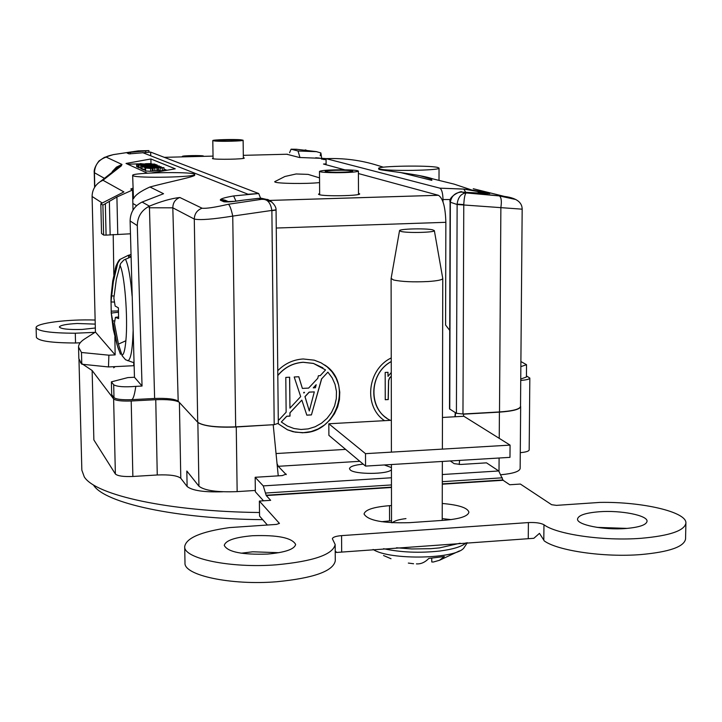 <?xml version="1.0" encoding="UTF-8"?>
<svg xmlns="http://www.w3.org/2000/svg" width="722" height="722" viewBox="0 0 722 722"><rect width="100%" height="100%" fill="white"/><g stroke="black" fill="none" stroke-linecap="round" stroke-linejoin="round"><path stroke-width="1.08" d="M373.112 549.451C389.618 560.606 457.694 559.09 464.201 547.457L467.36 542.7M408.327 563.07L413.58 563.747M416.404 563.873C420.863 564.189 424.996 562.375 428.805 558.431L444.364 556.527L439.517 560.272L433.417 562.005L431.783 561.987L431.729 558.214M396.486 547.781L411.784 548.955L430.682 548.693L439.563 547.881L460.131 543.215M442.739 278.367L442.767 278.493C442.36 279.856 437.532 280.858 428.281 281.517C413.264 282.239 401.685 281.724 393.535 279.974L391.125 278.421M401.197 231.491L399.528 230.715C398.706 228.856 425.457 228.134 432.55 229.813L434.346 230.616C435.267 232.475 408.011 233.206 401.197 231.491M442.378 449.111L442.767 278.502L434.346 230.616M184.697 156.818L182.332 156.412C181.791 155.6 201.673 155.212 203.433 156.006L203.072 156.358M115.15 366.614L113.688 367.787L114.464 366.65M222.728 491.772C203.956 492.359 192.088 490.59 187.106 486.466L180.789 478.271C177.441 475.59 169.598 474.489 157.261 474.977L132.866 476.475C123.435 476.827 117.605 476.006 115.376 473.993L93.869 439.933L92.136 370.512L113.625 398.95C115.854 400.629 121.72 401.315 131.205 400.999L155.753 399.699C167.486 399.275 175.265 400.096 179.101 402.154M187.106 486.466L186.836 471.033L198.929 486.195L197.855 422.406M198.496 422.911C205.003 426.332 217.584 427.695 236.256 426.991L237.15 491.619C217.205 492.386 204.461 490.572 198.929 486.195M236.256 426.991L273.024 424.735M237.15 491.619L255.326 490.455M278.241 475.843L273.223 424.906M463.488 416.287L463.677 414.148L499.407 412.136C512.828 411.206 519.912 409.356 520.661 406.585L520.147 468.506C519.56 471.475 513.279 473.542 501.294 474.706M520.661 406.585L520.517 405.999M459.219 464.499L459.589 460.401M520.733 380.413C526.5 379.98 529.533 379.203 529.831 378.075L529.181 449.896C528.892 451.241 525.923 452.162 520.273 452.667M529.831 378.075L526.428 375.9M262.7 519.659C175.906 518.956 104.627 503.117 93.544 485.148M78.978 359.718L81.848 470.193L84.275 476.872C95.421 495.229 168.93 511.564 259.523 512.512M80.395 362.661L92.136 370.512M194.227 174.065C189.164 171.43 131.233 172.657 132.649 175.392L132.992 175.726C136.765 178.442 196.637 177.206 194.723 174.471L194.227 174.065M194.732 175.112C195.599 176.61 168.894 181.863 149.95 186.989C140.591 191.195 135.104 195.111 133.489 198.758L132.649 175.392M437.64 167.432C429.012 165.139 377.272 165.988 378.653 168.416L379.79 169.011C387.299 171.367 440.799 170.527 439.039 168.091L437.64 167.432M431.873 179.255L419.789 175.69M378.653 168.416L378.662 169.092L379.79 169.598C385.395 170.816 419.951 174.354 432.956 178.903L454.093 184.119L471.746 190.003M522.168 209.172L520.517 406.468C519.777 409.203 512.773 411.035 499.498 411.946L500.878 207.458C501.799 201.303 501.33 197.476 499.471 195.987C514.533 196.826 522.096 201.221 522.168 209.172L457.116 204.506L450.347 202.223C451.458 195.897 455.275 192.494 461.8 192.034L499.218 195.897L515.066 199.353M149.102 207.774L172.811 207.819L178.19 401.17C174.778 398.959 166.926 398.066 154.625 398.463L149.418 206.14C161.141 201.33 171.285 198.442 179.841 197.494L202.07 208.216C206.185 208.694 214.975 207.367 228.423 204.245L263.268 199.073L260.895 198.153L266.526 199.407M275.93 210.075L271.869 210.68C270.876 203.613 268.006 199.741 263.268 199.073L271.86 201.97M383.445 167.197L377.741 165.464C361.253 160.257 344.033 157.983 326.073 158.641L439.833 188.153L463.768 189.065L489.778 193.613L461.114 192.061M228.423 204.245C229.876 205.481 231.32 209.434 232.746 216.095L275.921 209.84M111.684 394.618L111.387 381.857L113.688 384.781C117.117 386.748 124.491 387.281 135.799 386.369C134.536 395.115 133.11 399.546 131.512 399.681C122.063 399.997 116.215 399.32 113.995 397.651L111.684 394.618M111.387 381.857L127.821 377.597L134.463 377.263L130.104 220.968C130.339 212.268 134.328 205.969 142.099 202.061L163.56 193.722L149.95 186.989M149.093 206.293C141.413 210.382 137.478 216.826 137.306 225.607L130.104 220.968M135.799 386.369L142.044 386.044L137.306 225.607M154.625 398.463L131.512 399.681M278.187 423.336L274.198 424.671L235.679 426.846L232.746 216.095C212.728 219.298 199.904 220.291 194.281 219.055L172.811 207.819C172.91 202.738 175.256 199.299 179.841 197.494M235.679 426.846C215.851 427.523 203.198 425.998 197.711 422.253L194.281 219.055C194.525 213.721 197.115 210.111 202.07 208.216M178.19 401.17L197.711 422.253M276.057 209.958C276.373 204.254 267.654 198.595 266.887 199.498L260.786 199.281L258.449 198.351L243.684 200.102L260.895 198.153L262.772 199.11M243.657 200.093L234.361 201.321L223.802 201.736C226.925 202.223 233.558 201.682 243.684 200.102L243.242 200.147M223.802 201.736L220.4 200.238C219.678 199.037 224.091 197.602 233.639 195.942L235.95 201.131M150.736 155.808L150.663 152.107L258.72 193.532L260.525 198.099M150.636 171.132L152.161 171.231M299.991 157.567L298.015 150.979L316.245 151.602L296.381 149.264M298.015 150.979L291.083 149.192L289.576 152.703M305.189 149.932L306.083 150.059M321.768 158.777L320.875 152.947L320.171 155.772M316.245 151.602L320.875 152.947M225.12 200.202L227.629 201.294M443.001 201.88L443.001 199.516C442.83 193.171 441.792 189.39 439.888 188.171L439.833 188.153M326.118 164.751L326.073 158.641M465.627 192.115L463.768 189.065M499.498 411.946L462.964 414.013L456.412 413.3L449.508 408.896L450.086 202.476M456.412 413.3L457.125 204.109C458.001 197.629 460.798 193.92 465.491 192.973L461.8 192.025C462.134 190.175 448.082 196.321 450.095 202.088M499.218 195.897L466.177 192.936C464.959 193.902 464.165 197.792 463.777 204.597L457.125 204.109M520.851 366.641L526.528 364.7L520.896 361.532M526.528 364.7L526.419 377.019L520.742 379.032M478.957 192.882L477.206 190.861M130.384 233.802L106.08 235.119L103.616 235.065L101.531 233.486L100.818 203.757L102.903 205.111L116.91 197.016L132.568 189.994L130.763 189.029L132.929 188.162M133.001 210.102L132.568 189.994M114.861 336.795L115.15 354.89L108.887 355.188L108.48 366.947L133.76 365.711L133.714 362.444M115.15 354.89L95.43 332.048L84.862 338.817C80.62 341.524 78.517 344.286 78.545 347.111L81.478 352.489L108.887 355.188M78.545 347.111L78.842 358.644L81.785 364.213L81.478 352.489M81.785 364.213L108.48 366.947M95.43 332.048L92.091 196.474C92.217 190.157 94.934 185.22 100.241 181.664L102.966 180.256L123.913 191.926L100.818 203.757M104.148 178.172L94.248 172.63L94.609 187.341M150.663 152.107L129.076 153.894L127.144 153.064L130.411 152.333L148.903 150.609L138.254 150.88L113.408 154.616C108.634 155.753 106.233 156.584 106.197 157.107L121.982 164.445L121.224 165.97L102.966 180.256M111.567 172.991L119.419 166.52L121.224 165.97M113.201 234.46L113.85 274.901M134.463 377.263L142.044 386.044M132.667 194.778L133.056 193.92M138.651 164.887L156.051 164.589L138.651 164.887L139.039 167.666M140.763 167.775L138.705 167.675M138.985 165.04L139.048 167.82M144.68 165.41L142.496 165.681L143.461 166.186L149.21 166.033L144.68 165.41L144.698 166.15M140.718 165.69L150.293 165.699L156.836 164.914L150.97 165.988L159.273 165.934L142.035 166.385L140.718 165.69L140.781 168.488L142.072 168.181M157.288 165.103L157.297 165.825M145.23 169.11L142.099 169.192L140.781 168.488M159.273 165.934L159.282 166.574M142.035 166.385L142.099 169.192M152.026 164.011L150.979 163.569L150.889 158.966L175.247 168.822L151.521 172.964M166.421 170.049L163.966 169.02M160.113 168.163L162.161 167.73L158.452 167.486L150.582 168.452L145.447 168.055L147.514 167.63L148.885 167.73L147.387 168.109L150.149 168.298L158.109 167.333L163.939 167.675L160.113 168.163L160.167 171.015L162.215 170.572M160.149 170.329L150.636 171.304L145.618 170.997L145.447 168.055M158.452 167.486L158.506 170.32M156.882 167.585L156.936 170.428M153.037 168.289L153.091 171.141M150.582 168.452L150.636 171.304M145.564 168.145L145.618 170.997M148.885 167.73L148.903 168.289M152.171 168.37L152.216 170.979L153.082 170.789M156.936 170.221L158.506 170.157M158.118 167.495L158.172 170.166M162.288 170.248L163.858 170.473M163.948 167.901L163.993 170.446M145.203 167.495L145.483 169.76M145.194 166.944L161.087 166.683L144.59 167.504L142.586 166.62L145.194 166.944M161.087 166.683L161.096 167.351M145.546 167.486L145.555 167.955M140.546 163.605L138.615 164.065L139.265 164.345L144.932 164.201L140.546 163.605L140.555 164.309M136.602 163.903L136.657 166.629L137.884 166.34M136.593 163.867L154.86 164.093L137.848 164.535L136.593 163.867M140.203 163.614L140.221 164.318M138.705 167.287L136.657 166.629M137.848 164.535L137.911 167.314M145.501 170.32L142.64 169.444L145.248 169.769M150.979 163.569L145.483 163.714M136.602 163.948L127.641 164.174M147.441 173.181L126.034 163.452L150.889 158.966M323.664 159.571L323.664 158.434L326.524 158.623M326.082 159.77L321.398 159.02L323.664 158.434L299.368 157.486L286.842 154.246M391.252 361.505C370.115 372.651 367.579 405.872 386.775 418.155M391.252 361.614C368.527 373.59 368.103 410.168 390.394 420.348M278.232 423.769L287.446 429.789L293.087 431.738L302.599 432.794L311.119 431.575L318.104 428.958L324.485 424.996L330.008 419.861L334.457 413.76L337.643 406.928L339.439 399.654L339.773 392.217L338.636 384.925L336.055 378.075L332.147 371.938L327.066 366.776L321.001 362.787L314.205 360.161L303.177 358.978C293.358 359.61 284.883 363.518 277.762 370.693M287.446 429.789L295.343 432.171L303.727 432.677C337.499 432.343 352.986 382.425 324.602 364.935M322.86 367.823L313.384 363.392L303.123 362.254C292.952 362.967 284.513 367.363 277.808 375.422M278.268 419.013L279.044 419.834L286.138 412.226L285.795 377.416L289.648 377.218L289.946 408.138L300.686 396.613L294.197 376.983L298.818 376.749L302.383 388.418L308.628 388.093L317.77 378.283L318.393 375.747L320.216 375.657L325.559 369.917L313.474 363.446L303.204 362.309C292.988 363.031 284.522 367.453 277.808 375.575M363.22 464.138C354.556 464.986 349.971 466.484 349.475 468.641L350.188 469.878C354.583 474.598 387.723 474.498 391.432 469.742M391.432 467.576L384.33 464.959M625.721 528.513C639.232 527.349 646.334 524.948 647.047 521.311C647.86 515.355 620.595 510.057 599.116 511.763C585.551 512.882 578.367 515.291 577.546 519.001C576.517 524.795 603.745 530.3 625.721 528.513M627.201 528.396L596.977 527.367M442.297 484.2L503.09 480.274L509.741 484.751L520.391 484.056L551.635 504.714L556.491 505.364L600.018 502.404C642.138 501.628 686.983 511.925 685.9 523.134C684.519 530.724 669.637 535.778 641.262 538.287C603.926 541.256 556.608 534.424 543.964 524.741L543.801 540.101L539.46 533.35L533.856 538.296L336.614 552.447L335.216 550.886M685.9 523.134L685.557 538.964C684.176 546.78 669.312 551.978 640.965 554.559C604.007 557.574 557.149 550.678 544.126 540.805L543.801 540.101M528.26 538.332L528.405 522.575L341.569 535.625C335.829 536.121 332.761 537.168 332.373 538.765L335.17 544.523C333.041 554.541 313.492 561.301 276.535 564.794C230.769 568.485 183.207 558.539 184.697 546.545C186.276 537.935 201.194 531.618 229.452 527.601L276.436 524.407L279.441 523.414L259.378 501.068L259.559 516.077L267.384 525.02M335.17 544.523L335.279 560.877C333.14 571.201 313.619 578.151 276.716 581.742C231.022 585.533 183.514 575.272 184.994 562.907L184.697 546.545M267.663 554.063C285.208 552.447 294.531 549.234 295.641 544.433C292.031 537.773 277.654 534.867 252.519 535.724C234.975 537.258 225.553 540.48 224.262 545.39C227.674 552.014 242.15 554.902 267.663 554.063M278.891 552.7L252.718 551.788L241.22 553.205M213.071 158.028L212.448 158.596C215.12 159.806 245.191 159.246 244.271 158.01L243.35 157.658M319.647 193.577L318.474 194.182L319.088 194.597C323.637 196.546 360.856 195.861 359.673 193.857L358.5 193.279M95.241 324.115L77.191 323.492C66.207 324.106 60.251 325.27 59.339 327.003C60.973 328.979 68.563 329.792 82.109 329.44L95.331 327.996M94.97 332.346L75.287 333.221C51.181 333.149 38.113 331.317 36.1 327.725C35.152 323.221 68.409 319.025 95.142 320.054M75.287 333.221L75.548 342.995C51.452 342.914 38.401 341.019 36.38 337.309L36.1 327.725M80.205 342.779L75.548 342.995M277.031 463.641L278.259 466.304L359.836 461.304M286.21 474.643L278.259 466.304M286.201 474.101L282.239 475.599L255.164 477.287L255.344 491.781L263.503 500.797M259.378 501.068L270.669 500.328L266.256 495.572L263.259 485.897L255.164 477.287M503.09 480.274L498.731 470.961L442.315 474.534M335.225 552.077L336.614 552.447M528.405 522.575C535.516 522.268 540.706 522.99 543.964 524.741M381.604 521.699L391.523 520.733M391.495 505.544L389.519 505.671C373.617 506.979 365.124 509.759 364.05 514.001C367.886 520.526 382.985 523.414 409.365 522.674L444.355 520.264C459.833 518.938 468.009 516.248 468.903 512.196C467.703 507.828 458.822 504.922 442.252 503.469M442.216 518.622L451.024 519.605M450.302 460.961L454.147 463.65L460.699 464.463L486.502 462.847L498.731 470.961M278.268 418.995L279.044 419.834M281.399 422.045L287.293 425.989L293.926 428.498L301.002 429.482L308.186 428.895L315.135 426.765L321.525 423.191L327.075 418.345L331.515 412.452L334.638 405.791L336.308 398.661L336.443 391.405L335.035 384.348L332.138 377.823L327.887 372.146L321.678 378.815L311.426 414.924L306.832 415.177L301.841 400.105L289.991 412.822L290.027 416.116L286.76 416.296L281.327 421.982L286.688 416.224L289.946 416.043L289.919 412.758L301.805 400.15M327.878 372.164L321.678 378.815M321.597 378.752L311.426 414.924M316.037 384.871L313.33 387.777M303.682 392.389L303.881 393.039L304.522 392.344L303.682 392.389M314.205 391.902L309.16 392.1L304.955 396.613L309.233 410.746M311.344 414.861L306.805 415.105M298.755 376.749L302.365 388.355M289.576 377.218L289.946 407.993M391.279 376.379L389.645 377.967L388.644 380.656L388.274 399.573L385.241 399.735L385.178 372.444L388.012 372.299L388.021 376.37L391.27 372.489M387.922 372.299L388.021 376.162M391.279 376.234L389.555 377.904L388.544 380.593L388.174 399.51L385.241 399.672M391.243 357.941C367.164 369.348 363.283 406.657 384.546 420.673M449.725 330.396L445.591 325.035L445.853 222.313C445.42 207.124 442.938 198.117 438.416 195.292L269.523 200.445M358.41 173.542L438.416 195.292M326.109 163.885L323.492 164.038L344.764 169.823M363.5 161.728L367.994 162.748M319.386 158.073L315.713 157.757M309.242 392.163L305.036 396.676L309.287 410.953L314.305 391.893L309.242 392.163M316.173 384.727L313.258 387.849L315.424 387.732L316.173 384.727M115.204 269.053L116.016 265.976L120.195 259.324L128.579 255.173L128.642 257.853M120.448 354.249L117.181 345.062L111.251 313.068L118.543 312.211M111.053 301.949L111.251 313.068M114.401 302.058L110.989 301.949L111.08 296.3L112.722 281.011L116.016 265.976C118.002 261.608 119.401 259.388 120.195 259.324M110.989 301.949L113.327 281.878L117.668 263.431M128.579 255.173L130.881 256.933L123.814 260.019L120.592 263.575L116.368 279.161L113.859 298.042L115.15 306.047L118.372 307.825L118.625 318.601L115.412 317.328L114.446 323.303L118.417 344.123L122.153 355.775L125.538 359.737L132.803 362.354M119.888 265.254C124.572 273.151 128.146 317.644 125.881 340.748C125.005 350.107 123.697 354.926 121.928 355.215M118.507 310.911L111.305 311.164M114.744 320.83L112.28 321.028M111.269 313.231L112.56 312.933M118.625 316.958L115.412 317.328M114.013 295.948L111.693 295.957M112.298 302.004L110.998 301.868M319.566 182.585C306.462 184.047 276.355 183.605 274.856 181.935L275.479 181.186M218.739 140.835C228.107 141.187 234.749 141.007 238.684 140.276L237.141 139.978C227.791 139.626 221.158 139.815 217.25 140.537L218.739 140.835M240.931 139.806C233.91 139.129 212.124 139.743 212.8 140.591L214.894 141.016C221.798 141.692 243.91 141.079 243.124 140.23L240.931 139.806M336.795 172.278C346.235 172.215 351.533 171.836 352.697 171.132C352.11 170.591 348.23 170.284 341.055 170.221C331.669 170.275 326.38 170.654 325.189 171.358C325.739 171.899 329.602 172.206 336.795 172.278M341.921 169.796C328.663 169.878 321.182 170.41 319.485 171.412C320.252 172.179 325.721 172.603 335.892 172.711C349.267 172.63 356.767 172.089 358.401 171.096C357.57 170.329 352.074 169.896 341.921 169.796M442.451 417.46L463.867 416.269L510.075 445.113L509.976 457.351L365.549 466.096L365.503 453.66L328.817 423.769L391.351 420.294M510.075 445.113L365.503 453.66M365.549 466.096L328.889 435.348L328.817 423.769M383.562 548.702C400.746 552.402 419.41 553.187 439.563 551.057C453.136 549.307 462.017 546.554 466.195 542.782M405.963 518.604C398.923 519.452 394.356 520.842 392.272 522.773M131.205 400.999L132.866 476.475M115.376 473.993L113.625 398.95M157.261 474.977L155.753 399.699M179.399 402.479L180.789 478.271M499.01 471.168L499.101 458.01M499.236 438.344L499.407 412.136M455.573 412.776L455.221 416.747M478.894 192.909L484.218 192.242M439.888 188.171L463.921 189.119C466.953 189.272 481.312 191.312 482.17 192.088L489.778 193.613M220.4 200.238L222.295 200.012L228.531 201.853M228.477 201.781C224.569 199.85 222.322 199.272 221.735 200.039L225.147 201.528L228.721 201.844M431.873 180.365L400.241 172.459M113.688 384.781L113.995 397.651M142.099 202.061L149.418 206.14M271.878 210.896L274.198 424.671M233.639 195.942L258.72 193.532M296.571 149.264L291.083 149.192M450.546 199.543L443.001 199.516M463.768 204.804L462.964 414.013M450.347 202.223L449.752 409.203M512.467 198.406L473.244 188.731M117.758 234.226L116.91 197.016M110.15 234.713L109.365 201.257M106.08 235.119L105.34 203.92M103.616 235.065L102.903 205.111M106.197 157.107C98.688 159.652 94.772 164.905 94.447 172.865L94.79 187.052M114.545 169.905L114.536 169.372M115.105 168.84L116.432 168.56M130.411 152.333L130.447 153.903M145.7 152.378L145.673 150.952M112.19 171.655L116.422 167.125L121.982 164.445M102.172 202.972L92.091 196.474M136.629 205.653L132.857 203.469M154.788 167.955L154.842 170.798M266.256 495.572L391.468 487.485M266.138 495.247L391.468 487.151M442.297 483.875L502.927 479.959M341.569 535.625L341.668 551.707M389.519 505.671L389.546 520.869M391.45 477.765L263.259 485.897M265.723 493.027L391.459 484.94M442.306 481.673L502.341 477.811M276.039 453.551L345.63 449.391M276.255 228.035L445.853 222.313M438.353 195.274L269.487 200.427M164.291 157.333L213.044 156.105M243.323 155.338L287.401 154.228M118.598 349.547L117.181 345.062M118.417 344.123L125.881 340.748M127.686 360.738C130.682 360.215 132.496 350.251 133.119 330.875M132.108 296.173C130.52 277.212 128.29 264.884 125.429 259.162M439.572 560.245L459.4 550.922M383.544 555.516L391.017 558.738M391.523 522.728L391.423 464.526M391.405 452.134L391.107 278.557L399.528 230.715M442.216 520.409L442.351 461.439M182.332 156.412L182.26 156.882M454.941 416.765L455.302 412.614M276.066 210.355L278.322 423.57M258.738 193.541L248.043 194.245L142.622 152.604M316.796 151.674L298.051 150.997M487.675 193.514L487.188 193.695M439.039 168.091L439.012 180.401M148.931 152.189L148.903 150.609M94.248 172.63C93.797 169.697 95.376 165.807 98.986 160.97L104.311 157.45L113.363 154.607L138.254 150.88L139.472 151.358M100.241 181.664L119.437 166.466C119.067 165.834 116.973 167.323 113.146 170.934M194.723 174.471L194.741 175.112M162.297 170.636L162.251 168.19M117.154 345.125L113.237 329.205L111.17 312.418M129.076 255.173L130.899 254.433M133.182 362.282L134.039 362.552M319.53 177.874L308.077 174.381L296.11 173.966L284.901 176.493L274.676 181.718M213.08 158.741L212.8 140.591M243.359 158.371L243.124 140.23M319.656 194.76L319.485 171.412M358.5 194.462L358.401 171.096"/></g></svg>

